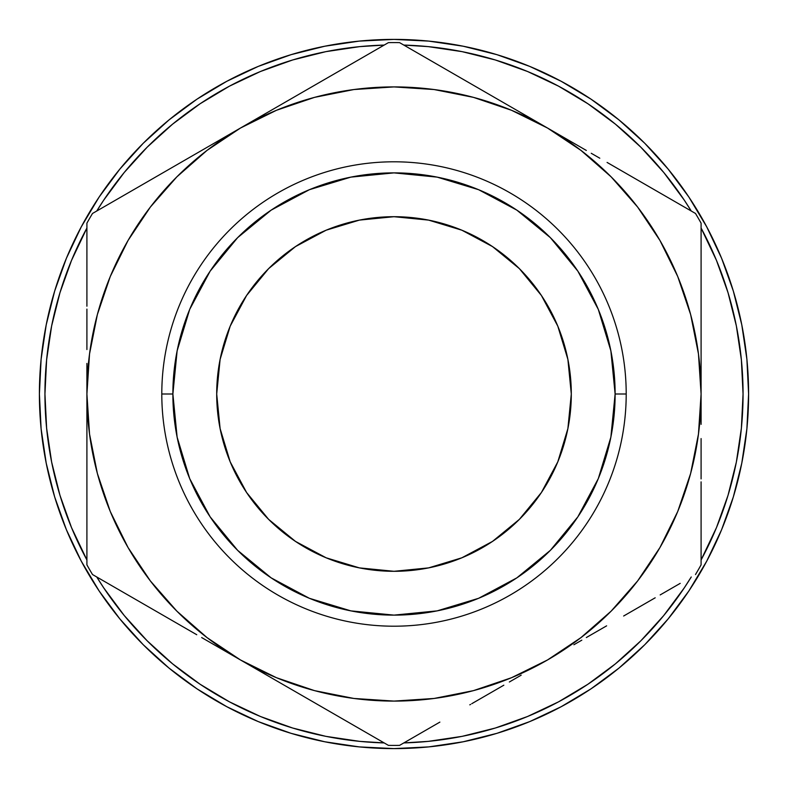 <?xml version="1.0" encoding="UTF-8"?>
<svg xmlns="http://www.w3.org/2000/svg" width="788" height="788" viewBox="0 0 788 788"><rect width="100%" height="100%" fill="white"/><g stroke="black" fill="none" stroke-linecap="round" stroke-linejoin="round"><path stroke-width="1.18" d="M626.204 394L615.123 394A221.123 221.123 0 0 1 394 615.123A221.123 221.123 0 0 1 172.877 394L161.796 394A232.204 232.204 0 0 0 394 626.204A232.204 232.204 0 0 0 626.204 394A232.204 232.204 0 0 1 394 626.204A232.204 232.204 0 0 1 161.796 394A232.204 232.204 0 0 1 394 161.796A232.204 232.204 0 0 1 626.204 394A232.204 232.204 0 0 0 394 161.796A232.204 232.204 0 0 0 161.796 394L172.877 394L177.123 350.857L189.701 309.379L210.14 271.151L237.641 237.641L271.151 210.14L309.379 189.701L350.857 177.123L394 172.877L437.143 177.123L478.621 189.701L516.849 210.14L550.359 237.641L577.86 271.151L598.299 309.379L610.877 350.857L615.123 394L610.877 437.143L598.299 478.621L577.86 516.849L550.359 550.359L516.849 577.86L478.621 598.299L437.143 610.877L394 615.123L350.857 610.877L309.379 598.299L271.151 577.86L237.641 550.359L210.14 516.849L189.701 478.621L177.123 437.143L172.877 394A221.123 221.123 0 0 1 394 172.877A221.123 221.123 0 0 1 615.123 394L626.204 394M216.7 394A177.3 177.3 0 0 1 394 216.7A177.3 177.3 0 0 1 571.3 394L567.892 359.407L557.805 326.153L541.415 295.5L519.371 268.629L492.5 246.585L461.847 230.194L428.593 220.108L394 216.7L359.407 220.108L326.153 230.194L295.5 246.585L268.629 268.629L246.585 295.5L230.194 326.153L220.108 359.407L216.7 394L220.108 428.593L230.194 461.847L246.585 492.5L268.629 519.371L295.5 541.415L326.153 557.805L359.407 567.892L394 571.3L428.593 567.892L461.847 557.805L492.5 541.415L519.371 519.371L541.415 492.5L557.805 461.847L567.892 428.593L571.3 394A177.3 177.3 0 0 1 394 571.3A177.3 177.3 0 0 1 216.7 394M736.356 462.103L741.38 428.209L743.054 394L741.38 359.791L736.356 325.897L728.033 292.673L716.489 260.424L701.093 228.057A349.064 349.064 0 0 1 701.093 559.943L716.489 527.576L728.033 495.327L736.356 462.103L728.033 495.327M663.535 615.802L684.23 587.927L691.253 576.983A349.064 349.064 0 0 1 403.84 742.917L416.832 742.316M325.897 736.356L359.791 741.38L384.16 742.917A349.064 349.064 0 0 1 96.747 576.983L103.77 587.927L124.169 615.438L147.179 640.821L172.562 663.831L200.073 684.23L229.456 701.842L260.424 716.489L292.673 728.033L325.897 736.356L292.673 728.033M51.644 325.897L59.967 292.673L51.644 325.897L46.62 359.791L44.946 394L46.62 428.209L51.644 462.103L59.967 495.327L71.511 527.576L86.907 559.943A349.064 349.064 0 0 1 44.936 394L45.684 416.832M706.698 561.223A354.6 354.6 0 0 0 748.6 394A354.6 354.6 0 0 1 394 748.6A354.6 354.6 0 0 1 39.4 394A354.6 354.6 0 0 0 81.302 561.223M99.032 590.803A354.6 354.6 0 0 0 197.197 688.968M226.777 706.698A354.6 354.6 0 0 0 289.728 732.919L291.166 733.362L289.728 732.919M356.846 746.65A354.6 354.6 0 0 0 358.313 746.797L361.426 747.103A354.6 354.6 0 0 0 361.436 747.103M417.423 747.822A354.6 354.6 0 0 0 433.272 746.423M447.663 744.512A354.6 354.6 0 0 0 474.937 739.242M475.046 739.213A354.6 354.6 0 0 0 503.63 731.225M517.243 726.497A354.6 354.6 0 0 0 528.364 722.163M551.541 711.682A354.6 354.6 0 0 0 557.993 708.402M589.926 689.559L599.629 682.891A354.6 354.6 0 0 0 609.232 675.808M641.57 647.874A354.6 354.6 0 0 0 657.419 631.385M659.989 628.499A354.6 354.6 0 0 0 662.028 626.165M686.9 593.886A354.6 354.6 0 0 0 688.968 590.803M669.396 617.368L669.889 616.777M665.446 622.165L669.101 617.743M668.451 618.531L667.84 619.289M671.159 615.192L670.578 615.911M616.758 669.899L620.156 667.121M619.703 667.495L617.339 669.436M584.174 693.292L588.429 690.544M565.971 704.108L567.675 703.162M561.489 706.55L565.016 704.639M528.521 722.094L529.014 721.887M530.058 721.463L529.152 721.838M326.468 742.109L322.499 741.321M363.061 747.251L360.756 747.034M353.989 746.335L356.284 746.591M320.026 740.799L326.803 742.178M325.72 741.961L318.588 740.493M354.344 746.374L356.245 746.581M319.002 740.582L322.922 741.4M59.967 292.673L71.511 260.424L86.907 228.057A349.064 349.064 0 0 0 44.936 394M384.16 45.083A349.064 349.064 0 0 0 96.747 211.017L103.77 200.073L124.169 172.562L147.179 147.179L172.562 124.169L200.073 103.77L229.456 86.158L260.424 71.511L292.673 59.967L325.897 51.644L359.791 46.62L384.16 45.083L371.168 45.684M403.84 45.083L428.209 46.62L462.103 51.644L495.327 59.967L527.576 71.511L558.544 86.158L587.927 103.77L615.438 124.169L640.821 147.179L663.831 172.562L684.23 200.073L691.253 211.017A349.064 349.064 0 0 0 403.84 45.083M663.831 615.438L640.821 640.821L615.438 663.831L587.927 684.23L558.544 701.842L527.576 716.489L495.327 728.033L462.103 736.356L428.209 741.38L403.84 742.917M733.332 291.067L721.611 258.297L733.332 291.067L741.784 324.823L746.896 359.239L748.6 394L746.896 428.761L741.784 463.177L733.332 496.933L721.611 529.703L706.728 561.154L688.84 591.01L706.728 561.154M591.01 99.16L561.154 81.272L591.01 99.16L618.954 119.894L644.742 143.258L668.106 169.046L688.84 196.99L706.728 226.846L721.611 258.297M291.067 54.667L258.297 66.389L291.067 54.667L324.823 46.216L359.239 41.104L394 39.4L428.761 41.104L463.177 46.216L496.933 54.667L529.703 66.389L561.154 81.272M99.16 196.99L81.272 226.846L99.16 196.99L119.894 169.046L143.258 143.258L169.046 119.894L196.99 99.16L226.846 81.272L258.297 66.389M54.667 496.933L66.389 529.703L54.667 496.933L46.216 463.177L41.104 428.761L39.4 394A354.6 354.6 0 0 1 394 39.4A354.6 354.6 0 0 1 748.6 394M196.99 688.84L226.846 706.728L196.99 688.84L169.046 668.106L143.258 644.742L119.894 618.954L99.16 591.01L81.272 561.154L66.389 529.703M496.933 733.332L529.703 721.611L496.933 733.332L463.177 741.784L428.761 746.896L394 748.6L359.239 746.896L324.823 741.784L291.067 733.332L258.297 721.611L226.846 706.728M39.4 394L41.104 359.239L46.216 324.823L54.667 291.067L66.389 258.297L81.272 226.846M688.84 591.01L668.106 618.954L644.742 644.742L618.954 668.106L591.01 688.84L561.154 706.728L529.703 721.611M743.064 394L742.316 371.168M495.327 59.967L462.103 51.644M86.907 454.213L86.907 444.294M86.907 483.684L86.907 482.719M86.907 478.907L86.907 472.317M86.907 512.761A329.256 329.256 0 0 1 86.907 512.752A329.256 329.256 0 0 0 86.907 512.761L86.907 482.817M188.036 629.691L180.117 625.12M214.031 644.692L202.25 637.896M343.302 719.326L317.426 704.393M495.14 690.209L487.211 694.78M521.173 675.178L509.344 682.004M313.703 702.236L292.772 690.15M701.093 483.773L701.093 512.752A329.256 329.256 0 0 1 701.093 512.761L701.093 482.719M650.395 600.574L624.52 615.507M701.093 454.41L701.093 470.702M597.944 630.853L599.924 629.71M581.81 640.171L573.9 644.732L581.81 640.171M650.395 187.426L625.288 172.936M620.786 170.336L607.883 162.88M573.92 143.278L521.183 112.832M701.093 333.876L701.093 343.706M701.093 304.316L701.093 305.291M701.093 309.093L701.093 315.683M343.302 68.674L318.194 83.164M292.88 97.781L300.789 93.22M266.827 112.822L274.716 108.271L266.817 112.832M521.193 112.832L585.75 150.104M497.149 98.953L474.297 85.764M137.604 187.426L163.471 172.493M86.907 333.462L86.907 317.298M86.907 363.435L86.907 394L89.537 434.08L97.367 473.48L110.281 511.52L128.05 547.542L150.37 580.943L176.857 611.143L207.057 637.63L240.458 659.95L276.48 677.719L314.52 690.633L353.92 698.464L394 701.093L434.08 698.464L473.48 690.633L511.52 677.719L547.542 659.95L580.943 637.63L611.143 611.143L637.63 580.943L659.95 547.542L677.719 511.52L690.633 473.48L698.464 434.08L701.093 394L698.464 353.92L690.633 314.52L677.719 276.48L659.95 240.458L637.63 207.057L611.143 176.857L580.943 150.37L547.542 128.05L511.52 110.281L473.48 97.367L434.08 89.537L394 86.907L353.92 89.537L314.52 97.367L276.48 110.281L240.458 128.05L214.08 143.278L278.656 105.996M188.214 158.211L167.214 170.336L188.194 158.221M206.19 147.829L214.09 143.268L206.19 147.829M474.297 702.236L503.837 685.186M469.806 704.836L470.574 704.393M292.732 690.13L313.693 702.236M701.093 424.348L701.093 394A307.093 307.093 0 0 1 240.458 659.95A307.093 307.093 0 0 1 240.458 128.05L207.057 150.37L176.857 176.857L150.37 207.057L128.05 240.458L110.281 276.48L97.367 314.52L89.537 353.92L86.907 394L86.907 564.848A351.418 351.418 0 0 0 92.501 574.531A351.418 351.418 0 0 1 86.907 564.848L86.907 438.463M701.093 478.907L701.093 444.294M599.796 158.211L591.256 153.286M625.16 172.858L624.52 172.493M701.093 343.607L701.093 309.29M701.093 305.192L701.093 304.099M701.093 363.435L701.093 354.236M266.807 112.832L127.823 193.08M292.673 97.899L284.163 102.814M318.175 83.173L317.426 83.607M313.703 85.764L292.712 97.879M495.268 97.87L474.307 85.764M470.564 83.607L469.796 83.164M86.907 333.876L86.907 343.706M86.907 304.316L86.907 305.291M86.907 309.093L86.907 333.767M86.907 444.393L86.907 478.71M86.907 424.565L86.907 433.764M188.283 629.829L196.744 634.714M162.712 615.064L163.48 615.507M167.204 617.664L188.076 629.71M488.461 93.939L508.762 105.661M439.921 65.916L471.096 83.912M414.892 51.466L434.917 63.02M352.994 63.079L388.415 42.631A351.418 351.418 0 0 1 399.585 42.631A351.418 351.418 0 0 0 388.415 42.631L240.458 128.05A307.093 307.093 0 0 1 701.093 394L701.093 223.152A351.418 351.418 0 0 0 695.499 213.469A351.418 351.418 0 0 1 701.093 223.152L701.093 349.537M299.992 93.673L316.559 84.109M348.079 65.916L352.876 63.138M701.093 306.207L701.093 323.139M701.093 240.793L701.093 263.872M607.075 162.427L623.653 171.991M655.114 190.154L660.058 193.011M655.192 597.796L623.653 616.009M606.632 625.839L586.331 637.551M680.202 583.366L660.177 594.92M701.093 564.848A351.418 351.418 0 0 1 695.499 574.531A351.418 351.418 0 0 0 701.093 564.848L701.093 481.872M701.093 438.581L701.093 464.408M299.538 694.061L279.238 682.339M348.129 722.113L316.894 704.088M373.108 736.534L353.083 724.98M399.585 745.369A351.418 351.418 0 0 1 388.415 745.369A351.418 351.418 0 0 0 399.585 745.369L435.006 724.921M439.871 722.113L435.094 724.871M488.018 694.317L471.766 703.704M86.907 223.152A351.418 351.418 0 0 1 92.501 213.469A351.418 351.418 0 0 0 86.907 223.152L86.907 306.207M86.907 349.537L86.907 323.612M181.26 162.229L201.669 150.449M132.886 190.154L164.131 172.109M86.907 481.635L86.907 464.861M86.907 548.537L86.907 524.128M180.915 625.573L164.347 616.009M132.808 597.796L128.001 595.029M201.679 637.561L388.415 745.369L201.679 637.561M127.823 594.92L164.14 615.891L127.823 594.92M127.912 594.979L92.501 574.531M586.321 150.439L399.585 42.631L586.321 150.439M660.177 193.08L623.86 172.109L660.177 193.08M660.088 193.021L695.499 213.469M388.415 42.631L92.501 213.469M326.37 742.089L319.327 740.651M322.617 741.341L325.651 741.951M326.222 742.06L327.769 742.355M329.689 742.72L334.181 743.517M337.412 744.059L344.671 745.153M348.266 745.635L353.802 746.315M355.201 746.472L355.733 746.531M295.884 734.761L297.805 735.303M322.223 741.262L317.997 740.356M294.614 734.386L293.668 734.111M292.624 733.795L289.807 732.948M353.654 746.295L351.31 746.019M357.831 741.183L359.929 741.39M363.78 747.31L358.461 746.817M327 742.217L329.138 742.621M332.172 743.173L335.688 743.774M352.65 746.177L360.628 747.024M361.101 747.073L362.342 747.182M289.817 732.948L292.594 733.795M318.076 740.375L322.322 741.281M558.544 701.842L562.346 699.783M537.909 718.085L531.22 720.971M565.882 704.157L568.631 702.62M533.013 720.222L541.799 716.331M562.139 699.892L558.919 701.645M565.587 704.324L567.744 703.113M573.053 700.079L574.147 699.429M578.934 696.562L584.016 693.391M586.38 691.874L591 688.84M565.193 704.541L564.11 705.132M622.382 665.259L628.43 660.048M629.169 659.398L635.02 654.089M619.792 667.426L622.205 665.407M630.695 658.039L624.076 663.831M623.377 664.422L620.274 667.022M619.939 667.298L617.132 669.593M616.068 670.45L612.552 673.247M624.589 663.388L621.062 666.372M616.965 669.731L615.497 670.913M665.259 622.382L667.052 620.235M654.68 626.135L659.28 620.865M667.525 619.663L663.713 624.214M662.166 617.447L663.181 616.226M567.104 703.477L566.434 703.851M620.905 666.5L618.678 668.332M668.254 618.777L670.332 616.216M664.067 623.791L665.574 622.008"/></g></svg>
